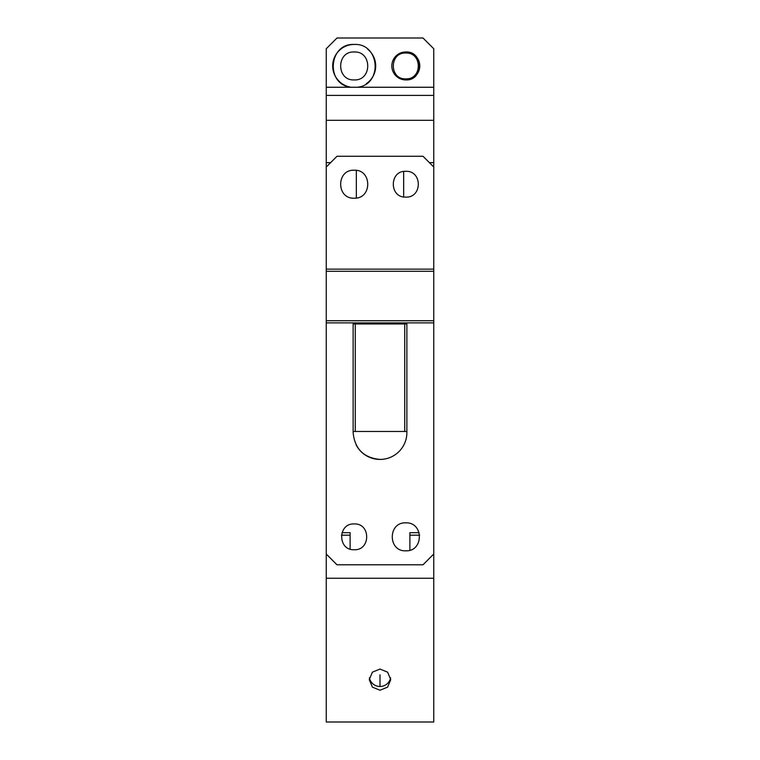 <?xml version="1.0" encoding="UTF-8"?>
<svg xmlns="http://www.w3.org/2000/svg" width="760" height="760" viewBox="0 0 760 760"><rect width="100%" height="100%" fill="white"/><g stroke="black" fill="none" stroke-linecap="round" stroke-linejoin="round"><path stroke-width="1.14" d="M405.802 79.923A13.975 13.975 0 0 1 391.827 65.949A13.975 13.975 0 0 1 405.802 51.974C423.833 51.11 423.833 80.788 405.802 79.923M415.644 56.031A13.975 13.975 0 0 1 415.644 75.877M405.802 53.048C422.446 52.25 422.446 79.648 405.802 78.85C389.158 79.648 389.158 52.25 405.802 53.048M433.751 48.754L433.751 87.257L357.115 87.257C382.964 85.101 380.095 43.073 354.198 44.45C328.301 43.073 325.432 85.101 351.281 87.257L326.249 87.257L326.249 48.754L336.993 38L423.006 38L433.751 48.754M326.249 87.257L326.249 95.389L433.751 95.389L433.751 162.64L429.39 162.64M433.751 87.257L433.751 95.389M357.219 87.238A21.498 21.498 0 0 1 357.115 87.257L351.281 87.257A21.498 21.498 0 0 1 332.747 64.486A21.498 21.498 0 0 1 354.198 44.45M367.65 49.181A21.498 21.498 0 0 1 366.282 83.733M433.751 120.298L326.249 120.298L326.249 167.01L336.993 156.256L423.006 156.256L433.751 167.01L433.751 162.64M330.609 162.64L326.249 162.64M326.249 120.298L326.249 95.389M354.198 51.974C372.229 51.11 372.229 80.797 354.198 79.923C336.167 80.788 336.167 51.11 354.198 51.974M356.345 198.018L356.345 170.401M403.655 196.925L403.655 171.494M433.751 554.79L433.751 554.031L423.006 564.784L336.993 564.784L326.249 554.031L326.249 722L433.751 722L433.751 554.79L432.991 554.79M326.249 554.79L327.009 554.79M341.981 532.684L350.113 532.684L350.113 549.072L350.113 535.192L341.401 535.192M419.681 535.192L409.887 535.192L409.887 550.202L409.887 532.684L419.149 532.684M326.249 578.255L433.751 578.255M380 690.241L387.6 687.135L390.754 679.649L387.6 672.163L380 669.066L372.4 672.163L369.246 679.649L372.4 687.135L380 690.241M369.417 677.787A10.754 10.583 180 0 0 390.583 677.787M326.249 554.031L326.249 320.748L433.751 320.748L433.751 322.895L326.249 322.895L353.124 322.895L353.124 432.554C354.711 448.875 363.679 457.833 380 459.43A26.875 26.875 0 0 0 406.875 432.554L406.875 322.895L433.751 322.895L433.751 554.031M354.198 549.736C370.842 550.534 370.842 523.136 354.198 523.934C337.554 523.136 337.554 550.534 354.198 549.736M405.802 550.81C423.833 551.674 423.833 521.996 405.802 522.861C387.771 521.996 387.771 551.674 405.802 550.81M356.165 444.97A26.875 26.875 0 0 0 380 459.43M326.249 167.01L326.249 269.144L433.751 269.144L433.751 167.01M405.802 197.106C422.446 197.913 422.446 170.516 405.802 171.314C389.158 170.506 389.158 197.904 405.802 197.106M354.198 198.189C372.229 199.053 372.229 169.366 354.198 170.23C336.167 169.366 336.167 199.053 354.198 198.189M406.875 322.895L353.124 322.895M353.124 431.48L355.272 431.48L355.272 323.969L353.124 323.969M406.875 323.969L355.272 323.969M355.272 431.48L406.875 431.48M404.728 323.969L404.728 431.48M433.751 320.748L433.751 271.291L326.249 271.291L326.249 320.748M326.249 271.291L326.249 269.144M433.751 271.291L433.751 269.144M380 674.794L380 686.508"/></g></svg>
